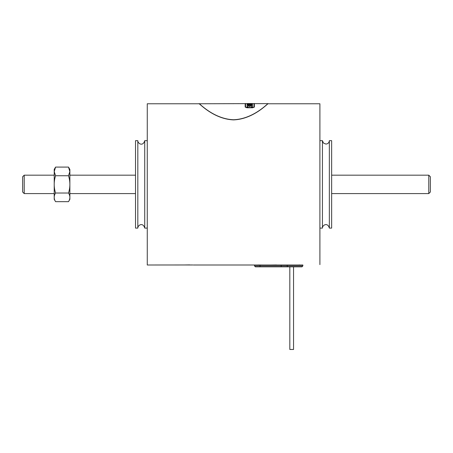 <?xml version="1.0" encoding="UTF-8"?>
<svg xmlns="http://www.w3.org/2000/svg" width="453" height="453" viewBox="0 0 453 453"><rect width="100%" height="100%" fill="white"/><g stroke="black" fill="none" stroke-linecap="round" stroke-linejoin="round"><path stroke-width="0.68" d="M245.56 103.646L247.095 103.646M247.095 103.879L252.457 103.98L247.095 103.879L250.86 103.556L247.095 103.533L253.986 103.646M247.095 103.556L248.403 103.675M250.226 103.771L252.457 103.539L247.095 103.539M249.478 104.417L247.095 104.241L248.691 104.241M250.515 104.241L252.457 103.98M250.135 104.575L247.095 105.26L252.457 105.272L250.135 104.575L252.457 105.141L252.457 104.734L249.965 104.128L252.457 104.128M248.114 106.897L247.095 106.897L248.114 107.01L248.114 105.555L249.297 105.555L249.297 106.529L250.254 106.529L250.254 105.555L251.432 105.555L251.438 106.897L252.457 106.897L252.457 105.141M250.254 105.668L251.432 105.668L251.438 107.01L252.457 106.897M249.297 106.529L250.254 106.529M248.114 105.668L249.297 105.668M253.986 107.05L253.986 103.533L254.371 103.533L254.371 107.101L252.615 107.661L246.936 107.661L245.181 107.101L245.181 103.533L245.56 103.533L245.56 107.05L247.095 107.537L252.457 107.537L253.986 107.05M252.457 103.879L248.674 103.771L252.457 103.556M247.095 106.897L247.095 104.734L249.478 104.298L248.691 104.128M247.095 105.141L250.135 104.456M245.181 107.101L246.936 107.774L252.615 107.774L254.371 107.101M319.903 140.673L322.434 140.673L322.434 228.091L319.903 228.091L319.903 264.614L319.903 103.765L268.136 103.765C268.329 102.689 253.918 119.116 233.584 119.886C213.244 119.116 198.839 102.689 199.031 103.765L245.181 103.646M199.031 103.646C198.839 102.576 213.244 118.975 233.584 119.745C253.918 118.975 268.329 102.576 268.136 103.646L254.371 103.646M192.718 264.971L147.265 264.999L147.265 103.765L199.031 103.765M184.728 264.971L189.66 264.886M276.545 264.931L271.024 264.999M257.944 264.96L262.089 264.999M262.089 264.977C263.091 265.005 263.091 265.005 262.089 264.977C263.091 265.005 263.091 265.005 262.089 264.977M257.944 264.977C256.936 265.005 256.936 265.005 257.944 264.977C256.936 265.005 256.936 265.005 257.944 264.977M299.116 264.903L299.45 264.926M300.322 264.999L286.041 264.999M281.177 264.999L281.177 265.922L287.213 265.922L287.213 264.999L254.484 264.999L254.484 265.922L260.016 265.922L260.016 264.999M287.213 264.999L302.859 264.999L302.859 265.922L301.936 266.845L281.177 266.845L299.144 266.845M254.484 265.922L255.407 266.845L260.016 266.845L260.016 265.922L281.177 265.922L281.177 266.845L260.016 266.845M287.219 266.845L286.387 266.845M428.781 188.799L428.781 193.595L430.35 192.027L430.35 176.732L428.781 175.169L428.781 188.799M68.511 167.095L69.87 169.445L69.87 199.314L68.511 201.67C70.323 198.788 70.323 195.906 68.511 193.023C70.323 187.265 70.323 181.5 68.511 175.736L69.847 171.591L68.511 167.095L55.566 167.095L54.23 171.591L55.566 175.736L68.511 175.736M55.566 175.736C53.754 181.5 53.754 187.265 55.566 193.023C53.754 195.906 53.754 198.788 55.566 201.67L54.207 199.314L54.23 171.647M54.258 196.727L54.235 197.604M55.566 201.67L68.511 201.67M55.566 193.023L68.511 193.023M54.207 171.63L54.207 169.445L55.566 167.095M24.219 193.595L22.65 192.027L22.65 176.732L24.219 175.169L24.219 193.595L54.207 193.595M137.82 140.673L137.82 228.091L135.515 228.091L135.515 140.673L137.82 140.673C137.729 143.584 142.967 146.823 144.728 140.673L144.728 228.091L147.265 228.091M329.348 140.673L329.348 228.091L331.647 228.091L331.647 140.673L329.348 140.673C329.121 142.718 327.989 143.85 325.945 144.071L323.47 143.08L322.434 140.673M293.55 349.467L293.55 266.845L293.55 349.467L289.818 349.467L289.818 266.845L289.818 349.467M287.785 266.845A0.923 0.566 90 0 1 287.213 265.922L302.859 265.922M331.647 193.595L428.781 193.595M331.647 175.169L428.781 175.169M69.87 175.169L135.515 175.169M69.87 193.595L135.515 193.595M24.219 175.169L54.207 175.169M144.728 140.673L147.265 140.673M137.82 228.091C137.729 225.181 142.967 221.942 144.728 228.091M322.434 228.091C322.343 225.181 327.581 221.942 329.348 228.091M257.185 264.999L193.323 264.999"/></g></svg>
